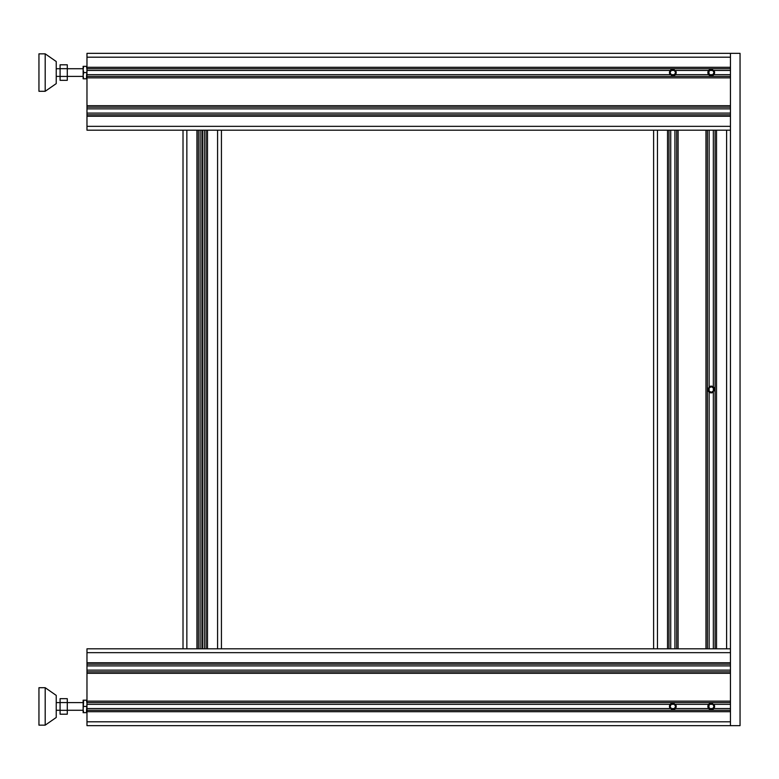 <?xml version="1.0" encoding="UTF-8"?>
<svg xmlns="http://www.w3.org/2000/svg" width="779" height="779" viewBox="0 0 779 779"><rect width="100%" height="100%" fill="white"/><g stroke="black" fill="none" stroke-linecap="round" stroke-linejoin="round"><path stroke-width="1.17" d="M67.286 702.551L67.286 698.675L60.08 698.675L60.08 714.197L67.286 714.197L67.286 702.551L60.08 702.551M67.286 710.321L60.08 710.321M83.684 712.678L83.129 709.552L83.129 712.678L86.975 712.678M83.684 700.194L83.129 700.194L83.129 709.552L83.684 700.194L86.411 700.194L86.975 703.31L86.411 712.678M83.684 706.436L86.411 706.436M86.975 700.194L86.411 700.194M45.192 725.161L56.234 717.478L56.234 695.394L45.192 687.711L38.95 687.711L38.95 725.161L45.192 725.161L45.192 687.711M740.05 725.648L740.05 53.352L730.449 53.352L730.449 725.648L740.05 725.648M714.012 706.436L712.619 704.031L709.854 704.031L708.462 706.436L709.854 708.841L712.619 708.841L714.012 706.436M675.597 706.436L674.205 704.031L671.44 704.031L670.047 706.436L671.44 708.841L674.205 708.841L675.597 706.436M711.237 392.275L713.642 390.883L713.642 388.117L711.237 386.725L708.841 388.117L708.841 390.883L711.237 392.275M675.597 72.564L674.205 70.159L671.44 70.159L670.047 72.564L671.44 74.969L674.205 74.969L675.597 72.564M714.012 72.564L712.619 70.159L709.854 70.159L708.462 72.564L709.854 74.969L712.619 74.969L714.012 72.564M67.286 68.679L67.286 64.803L60.08 64.803L60.08 80.325L67.286 80.325L67.286 68.679L60.08 68.679M67.286 76.449L60.08 76.449M83.684 66.322L83.129 66.322L83.129 69.448L83.684 66.322L86.975 66.322M86.411 66.322L86.975 69.448L86.411 78.806L86.975 78.806M83.684 72.564L83.129 69.448L83.129 75.69L83.684 72.564L86.411 72.564M83.684 78.806L83.129 75.69L83.129 78.806L86.411 78.806M45.192 91.289L56.234 83.606L56.234 61.522L45.192 53.839L38.95 53.839L38.95 91.289L45.192 91.289L45.192 53.839M183.016 648.81L183.016 130.19L198.382 130.19L198.382 648.81L183.016 648.81M201.936 648.81L201.936 130.19M202.219 648.81L202.219 130.19M202.511 648.81L202.511 130.19M206.065 648.81L206.065 130.19L221.431 130.19L221.431 648.81L198.382 648.81M709.133 709.056L708.793 704.138M730.449 710.273L86.975 710.273L86.975 708.539L730.449 708.539M708.432 704.586L708.14 705.131M707.877 706.436L708.432 708.286M675.627 708.286L675.919 707.741M676.182 706.436L675.627 704.586M714.041 708.286L714.333 707.741M714.596 706.436L714.041 704.586M675.442 708.539A3.359 3.359 0 0 0 675.442 704.333L670.203 704.333A3.359 3.359 0 0 0 670.203 708.539L669.463 706.504M669.463 706.436L670.018 708.286M86.975 710.273L86.975 725.648L730.449 725.648M86.975 711.714L730.449 711.714L730.449 721.802L86.975 721.802M709.835 709.494L711.237 709.796M712.357 709.601L713.311 709.085M671.42 709.494L672.822 709.796M673.942 709.601L674.887 709.085M730.449 114.825L86.975 114.825L86.975 130.19L186.853 130.19L186.853 648.81L86.975 648.81L86.975 708.539M221.431 648.81L657.457 648.81L653.61 648.81L653.61 130.19L657.457 130.19L221.431 130.19M667.535 648.81L676.659 648.81L676.659 130.19L657.457 130.19L657.457 648.81L667.535 648.81L667.535 130.19M676.659 648.81L715.083 648.81L715.083 130.19L676.659 130.19M86.975 652.656L730.449 652.656L730.449 662.734L86.975 662.734M86.975 664.175L730.449 664.175M86.975 671.858L730.449 671.858M86.975 673.299L730.449 673.299L730.449 701.149L86.975 701.149M86.975 702.59L730.449 702.59M713.856 708.539A3.359 3.359 0 0 0 713.856 704.333L708.617 704.333A3.359 3.359 0 0 0 708.617 708.539M674.215 703.379L672.822 703.077M671.702 703.262L670.729 703.807M712.639 703.379L711.237 703.077M710.117 703.262L709.163 703.797M730.449 70.461L713.856 70.461A3.359 3.359 0 0 1 713.856 74.667L714.333 71.259M708.793 70.266L709.133 75.183M713.856 70.461L708.617 70.461A3.359 3.359 0 0 0 708.617 74.667L730.449 74.667M712.639 69.506L711.237 69.204M710.117 69.399L709.172 69.915M709.844 75.621L711.237 75.923M712.357 75.738L713.321 75.203M708.617 70.461L86.975 70.461L86.975 68.727L730.449 68.727M730.449 53.352L86.975 53.352L86.975 68.727M86.975 57.198L730.449 57.198L730.449 67.286L86.975 67.286M669.609 73.567L670.203 70.461A3.359 3.359 0 0 0 670.203 74.667L675.442 74.667L676.114 71.882M675.919 73.878L675.627 74.414M675.919 71.259L675.627 70.714M708.14 71.259L708.432 70.714M714.333 73.878L714.041 74.414M669.726 71.249L670.018 70.714M669.726 73.869L670.018 74.414M730.449 76.41L86.975 76.41L86.975 70.461M86.975 76.41L86.975 114.825M671.42 75.621L672.822 75.923M673.942 75.738L674.896 75.203M674.225 69.506L672.822 69.204M671.702 69.399L670.748 69.915M86.975 77.851L730.449 77.851L730.449 105.701L86.975 105.701M86.975 116.266L730.449 116.266L730.449 126.344L86.975 126.344M675.442 70.461A3.359 3.359 0 0 1 675.442 74.667L708.617 74.667M730.449 107.142L86.975 107.142M206.065 130.19L198.382 130.19M713.34 648.81L713.34 392.119A3.359 3.359 0 0 1 709.133 392.119L710.526 392.782M709.659 392.47L709.133 392.119L709.133 386.881A3.359 3.359 0 0 1 713.34 386.881L711.237 386.141M708.13 390.776L708.715 391.72M713.34 392.119L713.34 130.19M714.294 390.902L714.596 389.5M714.411 388.38L713.885 387.436M708.179 388.098L707.877 389.5M708.072 390.62L708.598 391.574M710.516 386.218L709.299 386.754M708.218 388.03L708.004 388.594M711.256 386.141L712.619 386.433M712.727 386.491L713.34 386.881M714.343 388.224L713.759 387.28M715.083 130.19L730.449 130.19M707.4 648.81L707.4 130.19M730.449 648.81L715.083 648.81M668.976 648.81L668.976 130.19M196.941 648.81L196.941 130.19M200.115 648.81L200.115 130.19M204.322 648.81L204.322 130.19M207.506 648.81L207.506 130.19M217.584 648.81L217.584 130.19M86.975 665.909L730.449 665.909M86.975 670.125L730.449 670.125M675.442 704.333L708.617 704.333M86.975 704.333L670.203 704.333M713.856 704.333L730.449 704.333M670.203 74.667L86.975 74.667M730.449 108.875L86.975 108.875M730.449 113.091L86.975 113.091M678.1 648.81L678.1 130.19M705.959 648.81L705.959 130.19M674.926 648.81L674.926 130.19M670.719 648.81L670.719 130.19M726.603 648.81L726.603 130.19M716.524 648.81L716.524 130.19M709.133 648.81L709.133 392.119M709.133 386.881L709.133 130.19M67.286 710.273L83.129 710.273M67.286 702.59L83.129 702.59M56.234 710.273L60.08 710.273M56.234 702.59L60.08 702.59M67.286 76.41L83.129 76.41M67.286 68.727L83.129 68.727M56.234 76.41L60.08 76.41M56.234 68.727L60.08 68.727"/></g></svg>
